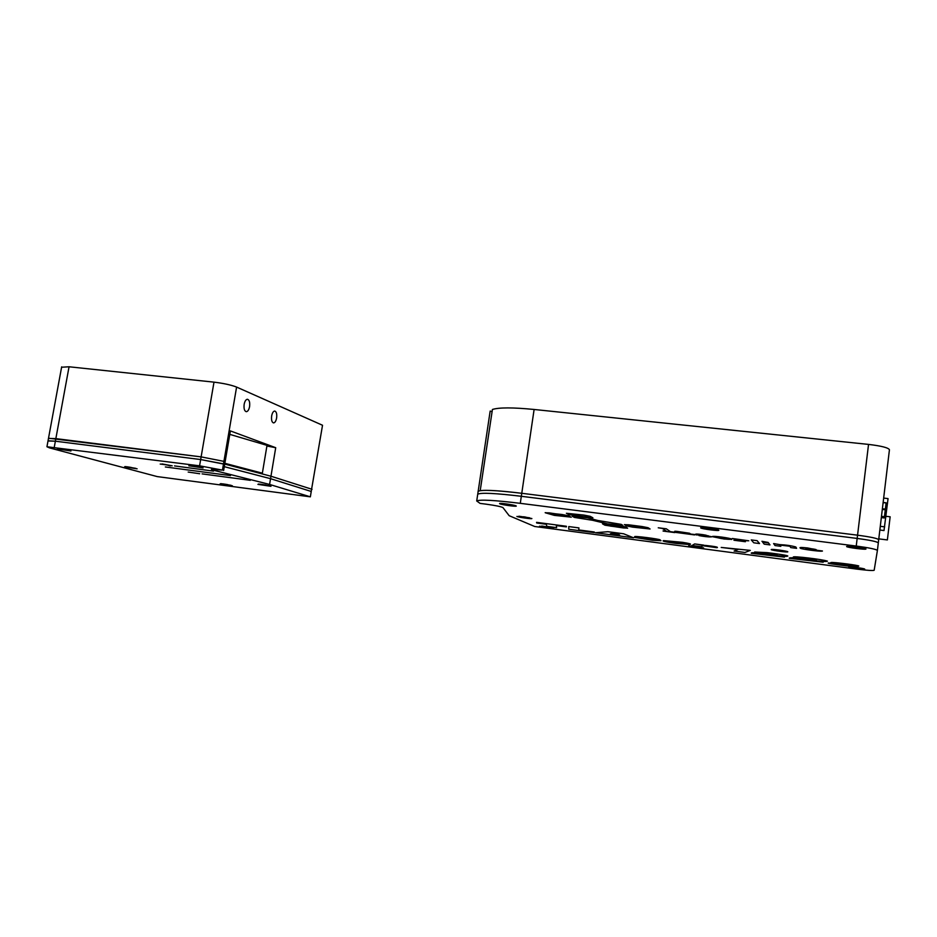 <?xml version="1.0" encoding="UTF-8"?>
<svg xmlns="http://www.w3.org/2000/svg" width="937" height="937" viewBox="0 0 937 937"><rect width="100%" height="100%" fill="white"/><g stroke="black" fill="none" stroke-linecap="round" stroke-linejoin="round"><path stroke-width="1.41" d="M276.614 418.019C277.071 413.978 276.438 411.648 274.728 411.038C273.311 411.202 272.292 412.83 271.66 415.934C271.215 419.987 271.835 422.318 273.545 422.915C274.963 422.751 275.982 421.123 276.614 418.019M249.582 406.623C250.05 402.348 249.347 399.9 247.45 399.256C245.916 399.431 244.826 401.118 244.159 404.327C243.69 408.602 244.393 411.062 246.279 411.694C247.825 411.53 248.926 409.832 249.582 406.623M311.588 489.255L322.527 425.257L236.592 387.075C231.17 384.978 223.638 383.327 213.999 382.144L69.057 366.777L61.608 367.234M266.904 446.024L275.712 447.699L230.385 430.915L225.149 461.613L201.115 456.881L55.845 438.621L48.478 438.422L61.666 366.859M256.738 472.482L256.867 471.733M312.056 489.313L270.969 476.219L224.728 464.084M275.712 447.699L270.547 478.678L224.283 466.673L270.547 478.678L311.236 491.468L311.611 489.173L270.957 476.219M258.659 472.201L262.36 473.173L267.01 445.368L229.788 434.37M262.36 473.173L224.857 463.311M223.638 470.468L225.149 461.613L201.115 456.881L48.513 438.211L48.01 440.976L55.377 441.198L48.045 440.765L46.944 446.75L49.684 447.933L157.17 476.582L310.358 496.833L269.587 484.441L212.781 470.058L211.446 469.355L222.444 470.105L199.581 465.818L46.944 446.75M222.444 470.105L223.498 463.885L224.693 464.26L200.659 459.552L55.377 441.198L69.057 366.777M57.274 448.905L70.954 450.99L57.274 448.905M188.841 465.794L203.071 467.914L188.841 465.794M257.909 484.37L270.992 486.303L257.909 484.37M220.078 483.937L232.341 485.753L220.078 483.937M124.562 466.931L137.118 468.816L124.562 466.931M213.472 471.124L174.516 465.912M250.296 480.318L202.099 473.876M164.385 464.6L172.185 465.806L164.385 464.6M230.467 475.586L165.357 466.966M164.35 464.588L160.215 464.061M162.019 463.92L172.185 465.806M170.265 465.923L168.004 465.267M199.71 473.735L188.196 472.061M269.587 484.441L270.547 478.678L311.236 491.468L310.358 496.833M236.592 387.075L223.498 463.885L200.659 459.552L55.377 441.198L54.264 447.218M222.76 483.855L227.679 484.616M225.548 484.253L226.285 484.488M231.064 485.307L220.745 483.633M62.662 449.081L64.501 449.397M60.882 448.8L65.637 449.608M69.713 450.498L57.719 448.472M196.981 466.368L198.047 466.567M196.126 466.216L196.934 466.696M195.013 466.04L196.067 466.439M193.596 465.818L194.978 466.193M191.991 465.619L193.572 465.97M192.999 465.736L191.933 465.759M201.935 467.434L189.309 465.349M265.241 484.921L266.12 485.073M264.527 484.804L265.206 485.167M263.566 484.652L264.492 484.956M262.266 484.452L263.543 484.745M260.767 484.253L262.255 484.546M260.146 484.183L260.732 484.347M269.797 485.846L258.53 484.019M131.016 467.387L131.824 467.727M129.985 467.212L130.993 467.493M128.732 467.013L129.974 467.282M127.338 466.813L128.72 467.083M126.589 466.708L127.303 466.895M135.818 468.348L124.984 466.544M478.139 491.492L490.086 411.601M492.089 411.636L490.168 411.074M889.436 449.748L878.695 539.665C877.571 538.412 870.532 536.913 857.554 535.179C870.532 536.913 877.571 538.412 878.695 539.665L878.309 542.874C877.184 541.656 870.133 540.169 857.156 538.424C870.133 540.169 877.184 541.656 878.309 542.886L877.407 550.441C876.282 549.269 869.22 547.805 856.231 546.048L520.293 503.333C494.349 500.171 479.814 499.386 476.71 500.979L480.084 503.403L486.244 504.188C495.556 505.488 501.119 506.624 502.958 507.596L509.166 515.701L534.711 526.5L856.769 569.099C867.182 570.41 872.991 570.797 874.174 570.27L877.407 550.441L889.436 449.748C888.417 447.734 881.448 445.953 868.54 444.407L534.113 409.469C512.937 407.396 499.046 407.396 492.417 409.469L480.201 490.66C486.678 489.84 500.534 490.719 521.768 493.295C495.825 490.215 481.29 489.559 478.163 491.339L478.057 491.468M856.231 546.048L857.554 535.179L521.768 493.295L534.113 409.469M883.661 498.086L888.053 498.601L884.013 530.541L879.843 530.026L884.001 530.565M886.015 516.299L890.15 516.791L887.374 539.935L878.789 538.869M885.301 509.728L885.371 509.119L886.133 509.669L885.301 516.498L884.446 516.709L885.301 509.728M882.385 508.756L885.371 509.119L886.074 503.122L886.824 503.673L886.133 509.669L885.301 516.51L881.424 516.814M883.099 502.771L886.109 502.806L886.824 503.673L886.133 509.669L882.291 509.529M868.54 444.407L857.554 535.179L521.768 493.295L521.323 496.294C495.392 493.19 480.857 492.499 477.729 494.221L478.163 491.339M520.293 503.333L521.323 496.294L857.156 538.424L521.323 496.294C495.392 493.19 480.857 492.499 477.729 494.221L476.71 500.979M650.02 528.972L648.076 527.718L642.068 526.535L628.821 524.825L624.522 524.673L626.724 525.973L632.662 527.133L650.067 528.995L648.076 527.707L624.452 524.591M670.423 531.689L686.669 533.633M690.651 534.078L698.428 534.91M499.761 503.778C501.799 504.809 516.814 506.882 516.275 506.05L516.018 505.851C514.284 504.914 500.44 502.911 499.573 503.474L499.761 503.778M516.896 516.451C518.653 517.318 532.368 519.227 531.865 518.524L516.896 516.451M539.513 526.184L553.533 528.128L539.513 526.184M688.672 545.873C689.409 546.587 704.249 548.59 703.57 547.876L688.672 545.873M771.186 549.609C771.432 550.406 788.673 552.654 787.783 551.776L787.783 551.776C787.712 551.061 771.725 548.895 771.21 549.527L771.186 549.609M848.781 567.014C848.465 567.635 865.05 569.825 864.734 569.122L864.722 569.087C864.605 568.443 849.145 566.393 848.805 566.967L848.781 567.014M700.665 527.894C701.473 528.913 719.78 531.291 718.82 530.248L718.784 530.201C718.246 529.288 701.485 526.992 700.677 527.718L700.665 527.894M846.615 546.505C846.252 547.431 866.338 549.996 865.975 548.977L865.94 548.918C865.636 547.969 847.294 545.615 846.673 546.435L846.615 546.505M549.703 513.101L547.489 513.054L553.872 515.139L568.911 516.849L566.159 515.455L549.703 513.101M554.353 515.373L571.101 517.13L568.372 515.737L549.211 512.867L545.299 512.773L554.353 515.373M768.153 542.453L761.945 541.293M731.282 539.021L716.957 537.17C718.199 538.658 729.9 539.595 730.274 539.279L724.149 539.021L712.05 536.608C713.186 535.554 731.27 538.248 731.282 539.021L731.282 539.021C731.27 538.248 713.186 535.554 712.05 536.608M726.28 538.248C727.803 537.815 714.462 536.105 716.793 537.018L726.28 538.248L716.688 536.913M734.116 551.026L737.981 549.469L721.209 547.442L750.291 550.394L744.927 552.467L734.116 551.026M734.104 551.038L738.005 549.469M784.421 557.105L751.322 553.31C750.724 552.666 753.243 552.561 758.853 552.994L777.171 554.704L754.648 552.022L767.134 552.631C775.941 553.65 790.711 555.758 787.314 556.215C786.846 556.836 774.676 555.372 770.355 554.868L784.445 557.105L762.695 554.235M751.322 553.31L751.322 553.298C750.736 552.666 753.243 552.561 758.853 552.982L777.171 554.704M823.178 562.212L789.27 558.311L792.702 557.702L813.175 559.846C819.852 560.221 810.774 558.78 806.136 558.37L793.37 557.105C791.601 555.735 823.201 559.424 827.441 561.158C826.539 561.79 821.339 561.497 811.84 560.291L801.076 559.295L823.201 562.212L801.147 559.26M793.37 557.105L793.37 557.105C791.601 555.723 823.201 559.424 827.441 561.158M745.395 541.715L734.034 540.251L737.208 540.555L735.709 539.033L732.242 538.482L747.738 540.79L740.628 540.204L741.495 541.106L740.628 540.192M745.278 541.598L741.495 541.106L745.278 541.586M732.254 538.482L748.78 540.801M678.154 532.556L686.809 533.75M694.598 534.922L674.523 532.239L686.025 533.141L677.24 531.56C682.581 532.813 669.779 530.764 676.959 531.384L689.573 533.247L691.19 534.5L689.573 533.247L676.971 531.384C669.768 530.752 682.558 532.802 677.252 531.56M670.798 531.958L666.289 528.796L658.254 527.789L662.377 528.433L666.746 531.431L663.232 531.092L674.722 532.579L670.798 531.958L666.289 528.808L658.278 527.789M666.722 531.431L663.033 530.951M652.187 539.665L634.361 537.299L650.782 539.349C644.797 538.541 634.396 537.217 634.911 536.69C634.173 535.788 660.011 539.056 660.234 539.946L651.707 538.834M634.302 537.358L652.667 540.298L660.96 540.708C661.405 540.005 646.319 538.517 643.59 537.733L651.719 538.822M660.972 540.672C660.831 539.946 647.057 538.576 643.59 537.756M633.482 537.768L623.632 533.785L607.844 531.712L595.37 532.743L633.506 537.779L623.632 533.774L607.844 531.701L595.37 532.743M615.527 533.258L619.638 534.98L610.374 533.762L615.527 533.258M536.538 522.354L536.749 523.01L546.353 524.275L546.821 526.348L556.601 527.636L556.355 525.587L566.381 526.899L566.37 526.266L536.55 522.342L566.37 526.266L566.381 526.899M796.591 548.344L795.864 547.009L796.579 548.344L790.734 547.595L789.95 546.248L780.041 545.1M627.638 528.199L625.424 526.852L619.509 525.704L602.585 523.9L604.927 525.188L623.421 527.964L627.567 528.117L625.424 526.852M623.234 526.582L604.752 524.181L607.082 525.458L623.058 527.754L625.401 527.836L623.234 526.582M625.424 526.863L602.491 523.818M622.836 525.341L621.172 524.369L597.759 520.48L587.675 517.81L577.836 516.545L572.472 516.404L574.486 517.435L592.699 520.316L607.644 523.9L622.836 525.341L621.172 524.357L597.771 520.468L587.675 517.798L572.331 516.264M822.44 551.05L816.443 550.206L822.44 550.991C821.351 552.01 798.968 548.719 800.561 548.227C798.734 547.337 801.1 547.243 807.659 547.969L816.256 549.714C816.186 549.211 804.414 547.7 806.265 548.578C803.103 548.883 816.677 550.933 816.443 550.218L816.455 550.218M806.171 548.379L808.725 549.562L816.455 550.265M773.611 543.589L779.643 544.62C786.284 544.947 791.695 545.744 795.864 547.009C791.695 545.756 786.284 544.959 779.643 544.62L773.611 543.577L775.016 545.557L780.826 546.306L780.052 545.158L780.826 546.294M769.98 544.901L768.504 542.921L762.636 542.16L764.217 544.163L769.991 544.901L768.504 542.921L762.636 542.172M556.601 527.636L556.367 525.587M634.876 536.784C631.819 535.472 660.245 539.033 660.234 539.946M672.005 542.019L689.855 544.374C691.822 544.104 689.327 543.425 682.37 542.312L663.642 540.614C661.463 541.059 665.657 541.996 676.209 543.425L689.632 544.549L672.005 542.019L689.632 544.549L676.209 543.425C665.657 541.996 661.463 541.059 663.642 540.614L682.37 542.312C689.327 543.413 691.822 544.104 689.855 544.362M674.71 532.567L670.81 531.958M686.013 533.141L674.453 532.157M733.894 540.11L737.196 540.544M840.442 563.769L857.987 566.487L847.47 566.042C833.239 564.297 825.743 563.09 828.753 562.973L847.446 565.585L830.978 562.516C832.372 561.884 860.447 565.444 858.714 566.112C860.4 565.433 831.857 561.825 830.896 562.54C829.011 562.914 840.466 564.367 846.966 565.245L828.437 563.09M849.437 564.87L858.714 566.124M789.282 558.3L789.27 558.3C788.884 557.679 791.648 557.609 797.539 558.077L816.396 559.834M750.291 550.394L721.256 547.442M716.957 537.17C718.246 538.646 729.9 539.583 730.274 539.267L731.738 539.454M697.023 534.219C698.885 534.91 711.499 536.198 711.499 536.901M706.182 535.226C696.8 533.422 690.019 533.856 702.34 535.507C707.786 536.198 711.851 537.217 705.643 536.526L698.967 535.577C708.524 537.498 717.449 537.276 704.893 535.542C700.571 534.992 694.34 533.926 699.318 534.289L708.442 535.847M703.652 545.111L694.68 543.928L692.045 545.498L694.68 543.917L703.218 545.357C705.385 545.205 718.339 546.88 717.18 547.337M692.045 545.498L701.216 546.704L702.961 545.744L716.77 547.688C718.199 547.559 717.355 547.173 714.24 546.529L703.218 545.357M578.949 527.906L568.771 526.571L568.736 529.241L594.152 532.591L594.327 532.005L578.691 529.932L578.949 527.906M594.327 532.005L578.691 529.944L578.949 527.918L568.771 526.582M759.509 543.542L757.143 540.672L751.263 539.923L753.77 542.804L759.52 543.554L757.143 540.684L751.263 539.923M592.898 517.845L590.205 516.334L583.903 515.092L566.405 513.277L569.204 514.729L592.793 517.751L590.205 516.322L583.903 515.081L566.405 513.277M571.219 517.224L568.372 515.737L562.177 514.53L545.17 512.656M672.52 541.738L681.386 542.898M847.47 566.042C858.468 567.225 860.471 567.084 853.478 565.643L849.39 564.894M547.419 512.984L553.872 515.127L568.97 516.896M619.626 534.968L610.397 533.75M604.705 524.134L610.385 526.102L625.447 527.882M697.386 534.992L696.062 534.828M855.786 567.424L857.87 567.693M862.298 568.419L851.3 566.967M504.633 503.719L509.915 504.469M514.366 505.348L501.506 503.438M706.674 527.941L712.225 528.679M716.91 529.569L702.633 527.613M853.349 546.634L859.311 547.395M863.949 548.25L848.735 546.294M778.237 549.937L781.025 550.324M785.604 551.12L773.447 549.48M525.926 517.142L523.572 516.767M529.756 517.845L518.887 516.228M546.212 526.594L548.063 526.875M551.249 527.461L541.715 526.044M695.465 546.271L697.409 546.552M701.251 547.208L691.026 545.779M199.581 465.818L213.999 382.144M214.069 470.409L214.257 469.343M884.704 526.852L880.288 526.313M885.231 516.873L885.933 516.955M887.468 503.883L886.812 503.813M883.134 502.466L886.097 502.806L883.134 502.455M884.259 517.95L885.289 516.556L884.259 517.95L881.33 517.599L884.259 517.95L884.446 516.709L881.483 516.357"/></g></svg>
